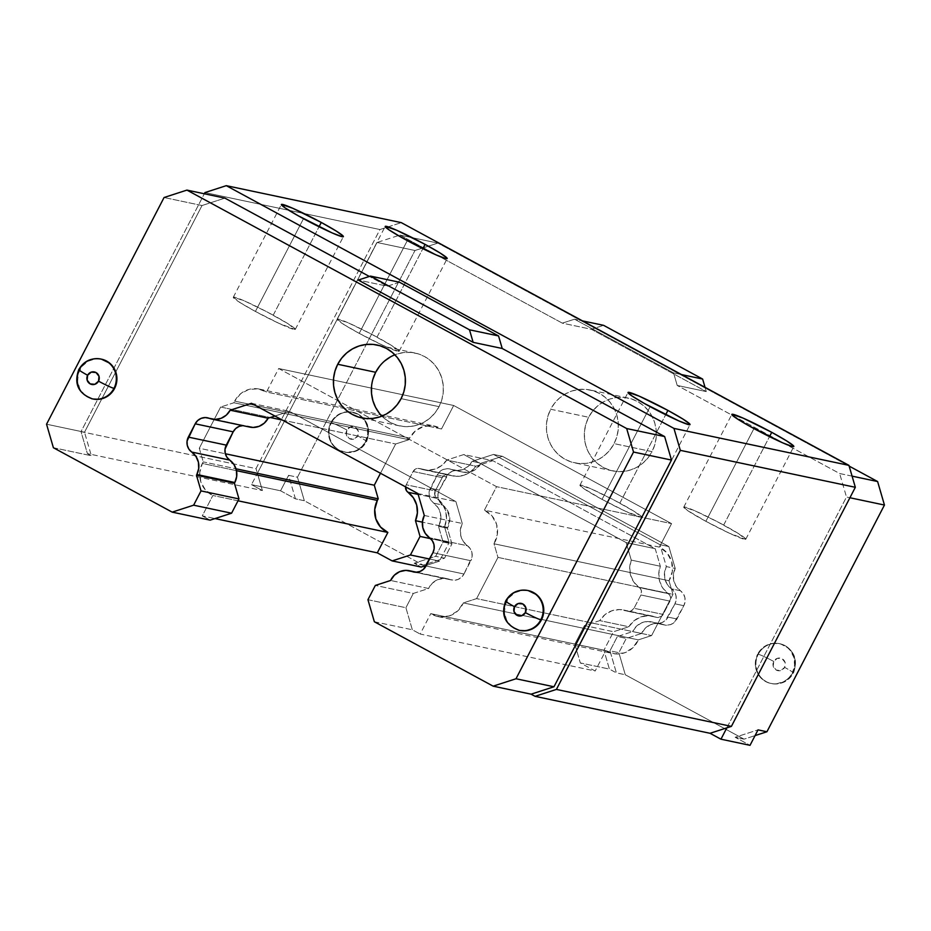 <?xml version="1.0" encoding="UTF-8"?>
<svg xmlns="http://www.w3.org/2000/svg" width="931" height="931" viewBox="0 0 931 931"><rect width="100%" height="100%" fill="white"/><g stroke="black" fill="none" stroke-linecap="round" stroke-linejoin="round"><path stroke-width="0.7" stroke-dasharray="4.66 3.49" d="M619.848 503.147A34.913 2.502 27.4 0 0 579.955 485.202A34.913 2.502 27.4 0 0 602.054 499.388L650.129 406.649L602.054 499.388L583.656 488.554L580.071 485.109L591.197 488.915L613.878 499.97L634.861 511.782L641.831 517.438L625.667 511.34L602.054 499.388A34.913 2.502 27.4 0 0 641.948 517.333A34.913 2.502 27.4 0 0 619.848 503.147L665.688 414.714L619.848 503.147M723.666 525.072A34.913 2.502 27.4 0 0 683.773 507.127A34.913 2.502 27.4 0 0 705.873 521.313L753.947 428.574L705.873 521.313L687.462 510.479L683.889 507.034L695.003 510.851L717.696 521.895L738.667 533.707L745.638 539.363L729.485 533.265L705.873 521.313A34.913 2.502 27.4 0 0 745.766 539.258A34.913 2.502 27.4 0 0 723.666 525.072L769.506 436.639L723.666 525.072M273.202 315.202A34.913 2.502 27.4 0 0 233.309 297.257A34.913 2.502 27.4 0 0 255.408 311.443L303.483 218.692L255.408 311.443L240.407 302.808L233.437 297.152L244.55 300.969L267.244 312.013L288.214 323.837L295.185 329.481L279.021 323.383L255.408 311.443A34.913 2.502 27.4 0 0 295.302 329.388A34.913 2.502 27.4 0 0 273.202 315.202L319.042 226.757L273.202 315.202M377.02 337.127A34.913 2.502 27.4 0 0 337.127 319.182A34.913 2.502 27.4 0 0 359.226 333.368L407.301 240.617L359.226 333.368L344.214 324.733L337.243 319.077L348.357 322.894L371.05 333.938L392.032 345.762L399.003 351.406L382.839 345.308L359.226 333.368A34.913 2.502 27.4 0 0 399.12 351.313A34.913 2.502 27.4 0 0 377.02 337.127L422.86 248.682L377.02 337.127M381.919 416.134A37.24 35.948 -78.1 0 0 399.69 425.909A37.24 35.948 -78.1 0 0 439.071 406.661L401.11 398.643L439.071 406.661L435.126 412.759L430.122 417.972L424.233 422.08L417.705 424.943L410.78 426.433L403.717 426.514L396.792 425.164L390.287 422.453L384.433 418.461L379.464 413.364M528.296 590.603A20.366 19.667 -78.1 0 0 506.755 601.135L506.161 601.007A13.965 1.001 27.4 0 0 505.649 601.042M101.432 359.157A20.366 19.667 -78.1 0 0 79.891 369.688L79.298 369.56A13.965 1.001 27.4 0 0 78.774 369.595M588.648 417.263A37.24 35.948 -78.1 0 0 612.645 470.888A37.24 35.948 -78.1 0 0 652.037 451.64L614.076 443.622A37.24 35.948 101.9 0 1 574.683 462.87A37.24 35.948 101.9 0 1 550.687 409.244L588.648 417.263L550.687 409.244L554.632 403.146L559.636 397.933L565.524 393.825L572.053 390.962L578.977 389.472L586.041 389.391L592.954 390.741L599.471 393.452L605.325 397.444L610.294 402.541L614.192 408.558L616.881 415.261L618.231 422.395L618.196 429.691L616.799 436.848L614.076 443.622L610.131 449.72L605.115 454.933L599.238 459.041L592.698 461.904L585.774 463.394L578.71 463.475L571.797 462.125L565.28 459.414L559.426 455.422L554.457 450.325L550.558 444.308L547.882 437.593L546.532 430.459L546.555 423.174L547.963 416.006L550.687 409.244A37.24 35.948 101.9 0 1 590.068 389.996A37.24 35.948 101.9 0 1 614.076 443.622L652.037 451.64A37.24 35.948 -78.1 0 0 628.041 398.014A37.24 35.948 -78.1 0 0 588.648 417.263L592.593 411.165L597.609 405.951L603.486 401.843L610.014 398.98L616.95 397.49L624.003 397.409L630.927 398.759L637.432 401.47L643.286 405.462L648.267 410.559L652.165 416.576L654.842 423.279L656.192 430.413L656.169 437.71L654.761 444.867L652.037 451.64L648.092 457.738L643.088 462.951L637.2 467.059L630.671 469.922L623.735 471.412L616.683 471.493L609.758 470.143L603.253 467.432L597.399 463.44L592.419 458.343L588.52 452.326L585.843 445.612L584.493 438.478L584.517 431.193L585.925 424.024L588.648 417.263M792.351 672.927L792.944 673.055A20.366 19.667 -78.1 0 0 779.817 643.728A20.366 19.667 -78.1 0 0 758.276 654.26L757.683 654.132A20.366 19.667 101.9 0 1 779.224 643.6A20.366 19.667 101.9 0 1 792.351 672.927A20.366 19.667 101.9 0 1 770.81 683.459A20.366 19.667 101.9 0 1 757.683 654.132L758.276 654.26A20.366 19.667 101.9 0 1 780.934 643.996A20.366 19.667 101.9 0 1 792.944 673.055A13.965 1.001 27.4 0 0 793.468 673.02A13.965 1.001 27.4 0 0 784.624 667.364A6.401 6.18 -78.1 0 0 782.11 658.741A6.401 6.18 -78.1 0 0 773.731 661.452A13.965 1.001 27.4 0 0 758.276 654.26A13.965 1.001 -152.6 0 1 773.731 661.452L773.242 666.328L776.233 670.076L780.946 670.506L784.624 667.364L785.101 662.488L782.11 658.741L777.397 658.31L773.731 661.452A6.401 6.18 -78.1 0 0 776.233 670.076A6.401 6.18 -78.1 0 0 784.624 667.364A13.965 1.001 -152.6 0 1 793.468 673.02A13.965 1.001 -152.6 0 1 792.944 673.055A20.366 19.667 101.9 0 1 770.286 683.307A20.366 19.667 101.9 0 1 758.276 654.26A20.366 19.667 -78.1 0 0 771.403 683.575A20.366 19.667 -78.1 0 0 792.944 673.055L787.451 679.118L784.239 681.364L776.873 683.75L773.021 683.785L769.239 683.051L762.466 679.386L757.625 673.299L755.413 665.735L755.425 661.743L757.683 654.132L759.847 650.792L762.582 647.941L769.378 644.136L773.161 643.309L780.806 644.008L787.568 647.673L790.291 650.466L793.887 657.426L794.608 665.316L792.351 672.927M365.487 441.48L366.081 441.597A20.366 19.667 -78.1 0 0 352.954 412.282A20.366 19.667 -78.1 0 0 331.413 422.802L330.819 422.686A20.366 19.667 101.9 0 1 352.36 412.154A20.366 19.667 101.9 0 1 365.487 441.48A20.366 19.667 101.9 0 1 343.946 452A20.366 19.667 101.9 0 1 330.819 422.686L331.413 422.802A20.366 19.667 101.9 0 1 354.071 412.549A20.366 19.667 101.9 0 1 366.081 441.597A13.965 1.001 27.4 0 0 366.593 441.573A13.965 1.001 27.4 0 0 357.748 435.906A6.401 6.18 -78.1 0 0 355.246 427.282A6.401 6.18 -78.1 0 0 346.856 430.006A13.965 1.001 27.4 0 0 331.413 422.802A13.965 1.001 -152.6 0 1 346.856 430.006L346.379 434.87L349.369 438.629L354.083 439.048L357.748 435.906L358.237 431.041L355.246 427.282L350.533 426.864L346.856 430.006A6.401 6.18 -78.1 0 0 349.369 438.629A6.401 6.18 -78.1 0 0 357.748 435.906A13.965 1.001 -152.6 0 1 366.593 441.573A13.965 1.001 -152.6 0 1 366.081 441.597A20.366 19.667 101.9 0 1 343.423 451.861A20.366 19.667 101.9 0 1 331.413 422.802A20.366 19.667 -78.1 0 0 344.54 452.129A20.366 19.667 -78.1 0 0 366.081 441.597L360.588 447.66L357.376 449.906L353.803 451.477L346.146 452.338L338.803 450.115L332.879 445.146L330.749 441.853L329.283 438.187L328.562 430.297L329.33 426.375L332.972 419.346L335.719 416.494L342.503 412.677L350.161 411.816L357.504 414.051L360.704 416.227L365.557 422.302L367.023 425.967L367.745 433.858L365.487 441.48M438.489 526.318L447.392 528.203A17.456 16.851 -78.1 0 0 447.776 527.493L438.873 525.619A17.456 16.851 101.9 0 1 438.489 526.318L447.392 528.203L451.954 543.902L443.063 542.017L438.489 526.318L443.063 542.017L435.661 556.307L414.202 563.243L421.208 567.049L414.202 563.243L435.661 556.307L443.063 542.017L451.954 543.902L444.553 558.181L435.661 556.307L444.553 558.181L423.105 565.129L414.202 563.243L423.105 565.129L444.553 558.181L451.954 543.902L447.392 528.203A17.456 16.851 -78.1 0 0 447.776 527.493A17.456 16.851 -78.1 0 0 442.656 505.056L433.753 503.182A11.638 11.23 101.9 0 1 430.343 488.228L437.233 474.938L446.135 476.812L439.246 490.102L430.343 488.228L439.246 490.102A11.638 11.23 -78.1 0 0 442.656 505.056L433.753 503.182L438.012 507.604L440.456 513.33L440.759 519.603L438.873 525.619A17.456 16.851 101.9 0 1 438.489 526.318M202.353 463.452A23.275 22.472 101.9 0 1 203.249 461.881L235.997 468.793L203.249 461.881A23.275 22.472 -78.1 0 0 202.353 463.452L236.474 470.655L202.353 463.452L199.734 472.552L200.84 481.921L205.472 490.02L212.862 495.49A23.275 22.472 101.9 0 1 202.353 463.452M528.82 590.754A20.366 19.667 -78.1 0 0 506.161 601.007A20.366 19.667 -78.1 0 0 518.171 630.066M101.956 359.308A20.366 19.667 -78.1 0 0 79.298 369.56A20.366 19.667 -78.1 0 0 91.308 398.608M234.67 401.11A23.275 22.472 101.9 0 1 259.284 389.077A23.275 22.472 101.9 0 1 266.487 392.021L441.492 428.982A23.275 22.472 -78.1 0 0 434.288 426.037A23.275 22.472 -78.1 0 0 409.663 438.07L234.67 401.11L409.663 438.07A23.275 22.472 -78.1 0 0 408.895 439.711L233.902 402.751L220.647 407.033L270.304 417.519L220.647 407.033L199.281 448.253L203.249 461.881L199.281 448.253L225.337 453.758L199.281 448.253L220.647 407.033L233.902 402.751A23.275 22.472 101.9 0 1 234.67 401.11A23.275 22.472 -78.1 0 0 233.902 402.751L408.895 439.711L395.652 443.994L408.895 439.711A23.275 22.472 -78.1 0 1 409.663 438.07L415.563 430.75L423.768 426.421L432.915 425.793L441.492 428.982L453.665 405.485L671.565 523.629L659.381 547.125L484.388 510.165A23.275 22.472 101.9 0 1 494 543.774L668.993 580.735L672.962 594.362L497.969 557.401L494 543.774L668.993 580.735A23.275 22.472 -78.1 0 0 659.381 547.125L484.388 510.165L496.56 486.669L671.565 523.629L496.56 486.669L278.672 368.525L453.665 405.485L278.672 368.525L266.487 392.021L441.492 428.982L453.665 405.485L671.565 523.629L659.381 547.125L667.062 552.933L671.67 561.544L672.357 571.413L668.993 580.735L672.962 594.362L651.595 635.582L638.352 639.865L463.347 602.904L476.602 598.621L651.595 635.582L476.602 598.621L497.969 557.401L672.962 594.362L651.595 635.582L638.352 639.865L463.347 602.904A23.275 22.472 101.9 0 1 437.954 616.578A23.275 22.472 101.9 0 1 430.75 613.634L605.755 650.583A23.275 22.472 -78.1 0 0 612.959 653.539A23.275 22.472 -78.1 0 0 638.352 639.865L632.684 647.941L624.317 652.899L614.763 653.841L605.755 650.583L595.177 670.995L605.755 650.583L430.75 613.634L439.769 616.881L449.324 615.938L457.691 610.98L463.347 602.904L476.602 598.621L497.969 557.401L494 543.774L497.352 534.452L496.677 524.584L492.068 515.972L484.388 510.165L496.56 486.669L278.672 368.525L266.487 392.021L257.91 388.832L248.763 389.461L240.57 393.79L234.67 401.11M413.12 471.482L442.19 477.626L435.301 490.905L406.23 484.772L413.12 471.482A5.819 5.621 101.9 0 1 420.125 468.735L449.196 474.868A5.819 5.621 -78.1 0 0 442.19 477.626L413.12 471.482L416.134 468.735L418.135 468.363L449.196 474.868A23.275 22.472 -78.1 0 0 452.617 475.892A23.275 22.472 -78.1 0 0 475.834 466.21L446.775 460.065L463.813 454.549L492.883 460.694L475.834 466.21L446.775 460.065A23.275 22.472 101.9 0 1 423.547 469.748A23.275 22.472 101.9 0 1 420.125 468.735L427.434 470.213L434.835 469.143L441.527 465.628L446.775 460.065L463.813 454.549L626.156 542.575L631.265 560.101L660.323 566.246L655.226 548.72L626.156 542.575L655.226 548.72L492.883 460.694L463.813 454.549L626.156 542.575L631.265 560.101L660.323 566.246A23.275 22.472 -78.1 0 0 668.272 593.652L639.201 587.519A5.819 5.621 101.9 0 1 640.912 594.99L634.023 608.28L663.093 614.425L669.983 601.135L640.912 594.99L669.983 601.135A5.819 5.621 -78.1 0 0 668.272 593.652L639.201 587.519A23.275 22.472 101.9 0 1 631.265 560.101L629.705 567.666L630.624 575.3L633.906 582.166L640.621 588.997L641.436 590.906L640.912 594.99L634.023 608.28A5.819 5.621 101.9 0 1 627.017 611.039L656.087 617.172A5.819 5.621 -78.1 0 0 663.093 614.425L634.023 608.28L631.009 611.027L627.017 611.039L656.087 617.172A23.275 22.472 -78.1 0 0 652.666 616.147A23.275 22.472 -78.1 0 0 628.844 626.761L599.785 620.616L584.459 625.574L613.529 631.718L628.844 626.761L599.785 620.616A23.275 22.472 101.9 0 1 623.595 610.014A23.275 22.472 101.9 0 1 627.017 611.039L619.441 609.549L611.795 610.794L604.975 614.635L599.785 620.616L584.459 625.574L574.846 644.124L603.916 650.269L613.529 631.718L584.459 625.574L574.846 644.124L580.316 662.942L595.177 670.995L420.172 634.034L430.75 613.634L420.172 634.034L595.177 670.995L580.316 662.942L609.386 669.075L616.392 672.869L609.968 650.816L618.871 652.701L626.272 638.41L641.54 633.476L632.638 631.59L617.369 636.536L626.272 638.41L617.369 636.536L609.968 650.816L617.369 636.536L632.638 631.59L636.373 626.319L641.68 622.792L647.86 621.489L662.919 624.492A11.638 11.23 -78.1 0 0 676.942 618.987L683.831 605.697L674.928 603.823L668.039 617.102L676.942 618.987L668.039 617.102A11.638 11.23 101.9 0 1 654.028 622.606L658.008 623.351L662.011 622.595L665.502 620.407L674.928 603.823L683.831 605.697A11.638 11.23 -78.1 0 0 680.421 590.743L671.519 588.858A11.638 11.23 101.9 0 1 674.928 603.823L676.185 599.82L675.987 595.631L674.358 591.813L667.283 584.47L664.839 578.791L664.513 572.553L666.328 566.572L659.951 544.682L493.5 454.433L472.203 461.322L468.374 466.222L463.149 469.433L457.191 470.551L451.256 469.433L460.147 471.307A11.638 11.23 -78.1 0 0 446.135 476.812L437.233 474.938A11.638 11.23 101.9 0 1 451.256 469.433L447.264 468.689L443.272 469.457L439.769 471.633L437.233 474.938L429.098 492.231L429.296 496.409L430.925 500.226L433.753 503.182A17.456 16.851 101.9 0 1 438.873 525.619L447.776 527.493L449.778 518.334L446.915 509.49L439.816 502.112L438.198 498.294L437.989 494.105L439.246 490.102L448.672 473.507L452.163 471.33L456.167 470.562L460.147 471.307A17.456 16.851 -78.1 0 0 462.719 472.075A17.456 16.851 -78.1 0 0 481.106 463.196L472.203 461.322A17.456 16.851 101.9 0 1 453.816 470.202A17.456 16.851 101.9 0 1 451.256 469.433L463.068 472.145L469.108 472.145L474.798 469.946L481.106 463.196L472.203 461.322L493.5 454.433L502.403 456.306L481.106 463.196L502.403 456.306L493.5 454.433L659.951 544.682L668.854 546.555L502.403 456.306L668.854 546.555L659.951 544.682L666.328 566.572L675.219 568.457L668.854 546.555L675.219 568.457A17.456 16.851 -78.1 0 0 680.421 590.743L671.519 588.858A17.456 16.851 101.9 0 1 666.328 566.572L675.219 568.457L673.404 574.439L673.741 580.665L676.185 586.344L683.261 593.699L684.879 597.516L685.076 601.694L683.831 605.697L674.405 622.292L670.902 624.468L666.91 625.236L662.919 624.492A17.456 16.851 -78.1 0 0 660.358 623.723A17.456 16.851 -78.1 0 0 641.54 633.476L632.638 631.59A17.456 16.851 101.9 0 1 651.456 621.85A17.456 16.851 101.9 0 1 654.028 622.606L662.919 624.492L656.751 623.374L650.583 624.666L645.264 628.204L641.54 633.476L626.272 638.41L618.871 652.701L609.968 650.816L616.392 672.869L625.283 674.754L618.871 652.701L625.283 674.754L744.067 739.156L735.164 737.271L750.025 745.335L735.164 737.271L758.032 729.869L735.164 737.271L744.067 739.156L755.076 735.595L744.067 739.156L625.283 674.754L616.392 672.869L609.386 669.075L603.916 650.269L609.386 669.075L580.316 662.942L574.846 644.124L603.916 650.269L613.529 631.718L628.844 626.761L634.046 620.779L640.865 616.939L648.511 615.682L658.077 617.544L661.825 616.078L663.093 614.425L669.983 601.135L670.506 597.039L669.692 595.13L662.977 588.311L659.683 581.433L658.776 573.799L660.323 566.246L655.226 548.72L492.883 460.694L475.834 466.21L470.597 471.773L463.906 475.276L456.493 476.346L447.206 474.496L445.204 474.88L442.19 477.626L435.301 490.905A5.819 5.621 -78.1 0 0 437 498.388L418.17 494.408L437 498.388L434.777 495.001L435.301 490.905L406.23 484.772L413.12 471.482M282.384 420.079L395.652 443.994L282.384 420.079M405.59 486.878A5.819 5.621 101.9 0 1 406.23 484.772L405.59 486.878M463.975 574.008L470.865 560.718L432.903 552.7L470.865 560.718A11.638 11.23 -78.1 0 0 467.455 545.764L429.482 537.746L467.455 545.764L470.295 548.72L471.912 552.537L472.122 556.715L463.975 574.008L426.014 565.99L463.975 574.008L461.439 577.313L457.947 579.489L453.944 580.257L449.964 579.513A11.638 11.23 -78.1 0 0 463.975 574.008M380.476 473.262L395.652 443.994L380.476 473.262M444.529 526.818A23.275 22.472 -78.1 0 0 437 498.388L442.458 503.962L445.74 511.131L446.461 519.067L444.529 526.818L449.114 542.575L430.611 538.665L449.114 542.575L444.529 526.818L422.406 522.151L444.529 526.818M247.181 426.328L209.219 418.31L247.181 426.328A11.638 11.23 -78.1 0 0 242.665 425.607L247.181 426.328A17.456 16.851 -78.1 0 0 249.752 427.096M413.306 593.443L428.574 588.497L390.613 580.479L428.574 588.497L413.306 593.443L375.344 585.424L413.306 593.443L405.904 607.722L413.306 593.443M447.392 578.745A17.456 16.851 -78.1 0 1 449.964 579.513L415.47 572.228L449.964 579.513L443.784 578.395L437.617 579.687L432.298 583.225L428.574 588.497A17.456 16.851 -78.1 0 1 447.392 578.745L416.518 572.228M367.943 599.704L405.904 607.722L412.328 629.775L420.172 634.034L412.328 629.775L405.904 607.722L367.943 599.704M371.562 386.214L372.959 379.057M379.627 366.186L384.643 360.972M390.52 356.864L397.06 354.001L403.984 352.512L411.048 352.43L417.961 353.78L424.478 356.492L430.331 360.483L435.301 365.58L439.199 371.597L441.876 378.312L443.226 385.446L443.203 392.731L441.794 399.888L439.071 406.661A37.24 35.948 -78.1 0 0 415.075 353.035A37.24 35.948 -78.1 0 0 394.872 354.792M238.022 500.797L212.862 495.49L202.283 515.89L210.138 520.15L202.283 515.89L215.003 518.579L202.283 515.89L212.862 495.49L238.022 500.797M274.924 416.029L289.436 411.327L455.887 501.576L462.253 523.478L460.438 529.46L460.775 535.686L463.219 541.365L467.455 545.764A17.456 16.851 -78.1 0 1 462.253 523.478L455.887 501.576L289.436 411.327L274.924 416.029M426.328 565.385L439.502 561.125L449.114 542.575L439.502 561.125L429.622 559.031L439.502 561.125L426.328 565.385M280.568 490.788L295.43 498.841L288.587 475.334L280.568 490.788L295.43 498.841L304.321 500.727L297.478 477.207L288.587 475.334L295.43 498.841L304.321 500.727L423.105 565.129L304.321 500.727L297.478 477.207L366.29 344.458L297.478 477.207L288.587 475.334L280.568 490.788L251.498 484.644L262.402 490.556L251.498 484.644L280.568 490.788M251.463 403.309L289.436 411.327L251.463 403.309M417.914 493.558L455.887 501.576L417.914 493.558M424.292 515.46L462.253 523.478L424.292 515.46M374.355 621.757L412.328 629.775L374.355 621.757M92.425 398.887A20.366 19.667 101.9 0 1 79.298 369.56L79.891 369.688A20.366 19.667 -78.1 0 0 93.019 399.003M519.289 630.334A20.366 19.667 101.9 0 1 506.161 601.007L506.755 601.135A20.366 19.667 -78.1 0 0 519.882 630.462M673.567 372.9L681.539 374.588L673.567 372.9L574.52 319.205L562.324 323.15L591.394 329.295L706.28 391.579L677.209 385.446L673.567 372.9L574.52 319.205L582.503 320.892L574.52 319.205L562.324 323.15L399.899 235.078L437.861 243.096L414.993 250.497L366.29 344.458L414.993 250.497L377.032 242.479L399.899 235.078L437.861 243.096L414.993 250.497L377.032 242.479L251.498 484.644L257.375 473.309L262.402 490.556L256.013 468.607L257.375 473.309L377.032 242.479L399.899 235.078L562.324 323.15L591.394 329.295L603.591 325.338L591.394 329.295L706.28 391.579L705.046 387.331L706.28 391.579L677.209 385.446L673.567 372.9M849.165 466.105L437.861 243.096L849.165 466.105M399.527 282.244L387.331 286.189L358.26 280.056L387.331 286.189L369.374 276.46L387.331 286.189L399.527 282.244M519.789 630.438L511.538 626.388L506.685 620.302L504.486 612.738L505.265 604.836L508.92 597.795L514.878 592.698L522.233 590.324L528.203 590.591M92.925 398.992L84.674 394.942L79.822 388.855L77.622 381.291L78.402 373.389L82.044 366.349L88.003 361.251L95.369 358.866L101.339 359.133M53.393 447.73L91.354 455.748L87.398 453.595L262.402 490.556L87.398 453.595L81.009 431.647L256.013 468.607L379.929 229.538L204.936 192.577L379.929 229.538L401.273 222.625L379.929 229.538L256.013 468.607L81.009 431.647L204.32 193.776L81.009 431.647L87.398 453.595L91.354 455.748L53.393 447.73M726.832 727.856L846.488 497.026L849.91 497.748L846.488 497.026L839.646 473.518L846.488 497.026L726.832 727.856M852.086 476.137L839.646 473.518L677.209 385.446L839.646 473.518L852.086 476.137M202.027 205.53L224.895 198.117L202.027 205.53L84.512 432.228L46.55 424.21L84.512 432.228L91.354 455.748L84.512 432.228L202.027 205.53L164.065 197.512L202.027 205.53M579.955 485.202L628.029 392.463M683.773 507.127L731.847 414.388M233.309 297.257L281.383 204.506M337.127 319.182L385.201 226.431M399.69 425.909L361.717 417.891M612.645 470.888L574.683 462.87M779.224 643.6L779.817 643.728C793.945 649.093 798.495 658.857 793.456 673.032C788.522 681.457 781.167 684.972 771.403 683.575L770.81 683.459M352.36 412.154L352.954 412.282C367.082 417.635 371.632 427.41 366.593 441.585C361.659 449.999 354.304 453.513 344.54 452.129L343.946 452M259.284 389.077L434.288 426.037M627.866 611.295L656.937 617.428M419.276 468.479L448.335 474.612M623.595 610.014L652.666 616.147M423.547 469.748L452.617 475.892M458.436 470.795L449.545 468.921M664.629 625.004L655.738 623.118M437.954 616.578L612.959 653.539M207.508 417.81L245.47 425.828M413.701 572.006L451.675 580.025M462.719 472.075L453.816 470.202M660.358 623.723L651.456 621.85M628.041 398.014L590.068 389.996M415.075 353.035L377.113 345.017M399.12 351.313L447.194 258.562M295.302 329.388L343.376 236.637M745.766 539.258L793.829 446.519M641.948 517.333L690.022 424.594"/><path stroke-width="1.4" d="M667.923 410.408L665.688 414.714L667.923 410.408A34.913 2.502 -152.6 0 1 690.022 424.594A34.913 2.502 -152.6 0 1 650.129 406.649A34.913 2.502 -152.6 0 1 628.029 392.463A34.913 2.502 -152.6 0 1 667.923 410.408L682.935 419.043L689.883 424.129L688.742 424.641L678.792 420.882L644.508 403.542L631.73 395.803L628.146 392.358L639.271 396.175L667.923 410.408M771.741 432.333L769.506 436.639L771.741 432.333A34.913 2.502 -152.6 0 1 793.829 446.519A34.913 2.502 -152.6 0 1 753.947 428.574A34.913 2.502 -152.6 0 1 731.847 414.388A34.913 2.502 -152.6 0 1 771.741 432.333L786.742 440.968L793.701 446.054L792.549 446.566L782.599 442.807L748.315 425.467L735.537 417.728L731.964 414.283L743.078 418.1L771.741 432.333M321.276 222.451L319.042 226.757L321.276 222.451A34.913 2.502 -152.6 0 1 343.376 236.637A34.913 2.502 -152.6 0 1 303.483 218.692A34.913 2.502 -152.6 0 1 281.383 204.506A34.913 2.502 -152.6 0 1 321.276 222.451L336.289 231.086L343.236 236.171L342.096 236.683L332.146 232.925L297.862 215.585L285.084 207.857L281.499 204.401L292.625 208.218L321.276 222.451M425.095 244.376L422.86 248.682L425.095 244.376A34.913 2.502 -152.6 0 1 447.194 258.562A34.913 2.502 -152.6 0 1 407.301 240.617A34.913 2.502 -152.6 0 1 385.201 226.431A34.913 2.502 -152.6 0 1 425.095 244.376L440.107 253.011L447.055 258.096L445.902 258.609L435.952 254.85L401.668 237.51L388.89 229.782L385.318 226.326L396.431 230.143L425.095 244.376M372.959 379.057L375.682 372.284L337.72 364.265A37.24 35.948 101.9 0 1 377.113 345.017A37.24 35.948 101.9 0 1 401.11 398.643A37.24 35.948 101.9 0 1 361.717 417.891A37.24 35.948 101.9 0 1 337.72 364.265L375.682 372.284A37.24 35.948 -78.1 0 0 381.919 416.134M518.171 630.066A20.366 19.667 -78.1 0 0 540.83 619.802A13.965 1.001 -152.6 0 1 525.387 612.61A6.401 6.18 101.9 0 1 516.996 615.321A6.401 6.18 101.9 0 1 514.494 606.698L514.005 611.574L516.996 615.321L521.709 615.752L525.387 612.61L525.864 607.734L522.873 603.986L518.16 603.556L514.494 606.698A13.965 1.001 -152.6 0 1 505.649 601.042A13.965 1.001 27.4 0 0 514.494 606.698A6.401 6.18 101.9 0 1 522.873 603.986A6.401 6.18 101.9 0 1 525.387 612.61A13.965 1.001 27.4 0 0 540.83 619.802L541.423 619.93A20.366 19.667 -78.1 0 0 528.296 590.603L527.702 590.487A20.366 19.667 101.9 0 1 540.83 619.802A20.366 19.667 -78.1 0 0 528.82 590.754M506.161 601.007A20.366 19.667 101.9 0 1 527.702 590.487C517.939 589.102 510.584 592.616 505.649 601.03A13.965 1.001 -152.6 0 1 506.161 601.007M91.308 398.608A20.366 19.667 -78.1 0 0 113.966 388.355A13.965 1.001 -152.6 0 1 98.523 381.163A6.401 6.18 101.9 0 1 90.132 383.875A6.401 6.18 101.9 0 1 87.619 375.251L87.142 380.127L90.132 383.875L94.846 384.305L98.523 381.163L99 376.287L96.009 372.54L91.296 372.109L87.619 375.251A13.965 1.001 -152.6 0 1 78.774 369.595A13.965 1.001 27.4 0 0 87.619 375.251A6.401 6.18 101.9 0 1 96.009 372.54A6.401 6.18 101.9 0 1 98.523 381.163A13.965 1.001 27.4 0 0 113.966 388.355L114.56 388.483A20.366 19.667 -78.1 0 0 101.432 359.157L100.839 359.029A20.366 19.667 101.9 0 1 113.966 388.355A20.366 19.667 -78.1 0 0 101.956 359.308M78.774 369.595A13.965 1.001 -152.6 0 1 79.298 369.56A20.366 19.667 101.9 0 1 100.839 359.029C91.075 357.644 83.72 361.158 78.786 369.572C73.747 383.758 78.297 393.522 92.425 398.887L93.019 399.003A20.366 19.667 -78.1 0 0 114.56 388.483L113.966 388.355A20.366 19.667 101.9 0 1 92.425 398.887M196.453 475.206L234.426 483.224A17.456 16.851 -78.1 0 0 234.81 482.514L196.848 474.496A17.456 16.851 101.9 0 1 196.453 475.206L234.426 483.224L238.988 498.923L201.026 490.905L196.453 475.206A17.456 16.851 -78.1 0 0 196.848 474.496L234.81 482.514L236.683 476.509L236.381 470.236L233.949 464.511L229.689 460.077L191.728 452.059A11.638 11.23 101.9 0 1 188.318 437.105L195.196 423.814L233.169 431.833L226.28 445.123L188.318 437.105L226.28 445.123A11.638 11.23 -78.1 0 0 229.689 460.077L226.85 457.133L225.232 453.316L225.023 449.126L233.169 431.833L195.196 423.814A11.638 11.23 101.9 0 1 209.219 418.31L215.154 419.427L221.113 418.31L226.349 415.098L230.166 410.199A17.456 16.851 101.9 0 1 211.779 419.078A17.456 16.851 101.9 0 1 209.219 418.31L205.239 417.565L201.236 418.333L197.744 420.509L195.196 423.814L187.061 441.108L187.259 445.297L188.888 449.114L191.728 452.059A17.456 16.851 101.9 0 1 196.848 474.496L198.722 468.491L198.419 462.218L195.987 456.493L191.728 452.059L229.689 460.077A17.456 16.851 -78.1 0 1 234.81 482.514A17.456 16.851 -78.1 0 1 234.426 483.224L238.988 498.923L231.586 513.202L193.625 505.184L201.026 490.905L238.988 498.923L231.586 513.202L210.138 520.15L231.586 513.202L193.625 505.184L201.026 490.905L196.453 475.206M405.602 486.773L406.521 490.777L407.941 492.243L418.17 494.408L407.941 492.243A23.275 22.472 101.9 0 1 415.47 520.685L420.056 536.431L430.611 538.665L420.056 536.431L410.431 554.981L429.622 559.031L410.431 554.981L392.137 560.904L421.208 567.049L426.328 565.385L421.208 567.049L392.137 560.904L377.288 552.851L215.003 518.579L377.288 552.851L387.866 532.451L380.465 526.969L375.833 518.881L374.739 509.513L377.358 500.413A23.275 22.472 -78.1 0 1 378.242 498.841L374.285 485.214L378.242 498.841L235.997 468.793L378.242 498.841A23.275 22.472 -78.1 0 0 377.358 500.413L236.474 470.655L377.358 500.413A23.275 22.472 -78.1 0 0 387.866 532.451L238.022 500.797L387.866 532.451L377.288 552.851L392.137 560.904L410.431 554.981L420.056 536.431L415.47 520.685L422.406 522.151L415.47 520.685L417.391 512.923L416.669 504.998L413.387 497.817L407.941 492.243A5.819 5.621 101.9 0 1 405.59 486.878M270.304 417.519L282.384 420.079L270.304 417.519M432.903 552.7L426.014 565.99A11.638 11.23 101.9 0 1 411.991 571.494L405.823 570.377L399.655 571.669L394.337 575.207L390.613 580.479L375.344 585.424L367.943 599.704L374.355 621.757L493.139 686.159L374.355 621.757L367.943 599.704L375.344 585.424L390.613 580.479A17.456 16.851 101.9 0 1 409.431 570.726A17.456 16.851 101.9 0 1 411.991 571.494L415.971 572.239L419.974 571.471L423.477 569.295L432.903 552.7A11.638 11.23 101.9 0 0 429.482 537.746A17.456 16.851 101.9 0 1 424.292 515.46L422.476 521.441L422.814 527.668L425.258 533.347L432.321 540.702L433.951 544.519L434.149 548.696L432.903 552.7M374.285 485.214L225.337 453.758L374.285 485.214L380.476 473.262L374.285 485.214M242.665 425.607A11.638 11.23 -78.1 0 0 233.169 431.833L235.706 428.528L239.197 426.351L243.2 425.583M379.464 413.364L375.554 407.347L372.877 400.644L371.527 393.51L371.562 386.214M394.872 354.792A37.24 35.948 -78.1 0 0 375.682 372.284L379.627 366.186M384.643 360.972L390.52 356.864M211.779 419.078L249.752 427.096A17.456 16.851 -78.1 0 0 268.14 418.228L274.924 416.029L268.14 418.228L230.166 410.199L251.463 403.309L417.914 493.558L424.292 515.46L417.914 493.558L251.463 403.309L230.166 410.199L268.14 418.228L264.311 423.116L259.086 426.328L253.116 427.457L247.181 426.328M750.025 745.335L758.032 729.869L766.935 731.754L755.076 735.595L766.935 731.754L884.45 505.044L877.607 481.536L849.165 466.105L877.607 481.536L852.086 476.137L877.607 481.536L884.45 505.044L766.935 731.754L758.032 729.869L750.025 745.335L720.955 739.191L726.832 727.856L710.062 733.291L720.955 739.191L710.062 733.291L535.069 696.33L531.101 694.177L493.139 686.159L516.007 678.757L633.522 452.047L626.679 428.539L186.933 190.099L164.065 197.512L46.55 424.21L53.393 447.73L172.177 512.131L193.625 505.184L172.177 512.131L53.393 447.73L46.55 424.21L164.065 197.512L186.933 190.099L626.679 428.539L664.641 436.558L671.484 460.065L633.522 452.047L516.007 678.757L493.139 686.159L531.101 694.177L553.968 686.775L516.007 678.757L553.968 686.775L671.484 460.065L633.522 452.047L626.679 428.539L664.641 436.558L502.216 348.485L498.562 335.94L469.492 329.807L473.146 342.34L502.216 348.485L473.146 342.34L469.492 329.807L370.457 276.1L358.26 280.056L473.146 342.34L358.26 280.056L370.457 276.1L399.527 282.244L370.457 276.1L469.492 329.807L498.562 335.94L399.527 282.244L498.562 335.94L502.216 348.485L664.641 436.558L671.484 460.065L553.968 686.775L531.101 694.177L535.069 696.33L710.062 733.291L731.405 726.378L556.412 689.417L535.069 696.33L556.412 689.417L680.328 450.348L855.333 487.297L731.405 726.378L556.412 689.417L680.328 450.348L855.333 487.297L731.405 726.378L726.832 727.856L720.955 739.191L750.025 745.335M540.83 619.802A20.366 19.667 101.9 0 1 519.289 630.334L519.882 630.462A20.366 19.667 -78.1 0 0 541.423 619.93L540.83 619.802M210.138 520.15L172.177 512.131L210.138 520.15M681.539 374.588L702.626 379.045L705.046 387.331L702.626 379.045L603.591 325.338L582.503 320.892L603.591 325.338L702.626 379.045L681.539 374.588M401.11 398.643L397.165 404.741L392.149 409.954L386.272 414.062L379.732 416.925L372.807 418.415L365.755 418.496L358.831 417.146L352.325 414.435L346.46 410.443L341.491 405.346L337.592 399.329L334.916 392.626L333.566 385.492L333.589 378.195L334.997 371.038L337.72 364.265L341.665 358.167L346.669 352.954L352.558 348.846L359.087 345.983L366.023 344.493L373.075 344.412L379.999 345.762L386.505 348.473L392.358 352.465L397.339 357.562L401.238 363.579L403.914 370.294L405.264 377.427L405.241 384.712L403.833 391.87L401.11 398.643M528.203 590.591L536.64 594.676L541.493 600.763L543.692 608.327L542.913 616.229L539.27 623.27L533.312 628.367L525.945 630.753L519.789 630.438M101.339 359.133L109.777 363.23L114.629 369.304L116.829 376.88L116.049 384.782L112.395 391.823L106.437 396.92L99.082 399.294L92.925 398.992M849.91 497.748L884.45 505.044L849.91 497.748M369.374 276.46L224.895 198.117L186.933 190.099L224.895 198.117L369.374 276.46M204.936 192.577L204.32 193.776L204.936 192.577L226.28 185.665L401.273 222.625L848.944 465.36L855.333 487.297L848.944 465.36L673.939 428.4L680.328 450.348L673.939 428.4L848.944 465.36L401.273 222.625L226.28 185.665L673.939 428.4L226.28 185.665L204.936 192.577M505.649 601.03C500.622 615.205 505.161 624.969 519.289 630.334M416.518 572.228L409.431 570.726"/></g></svg>
